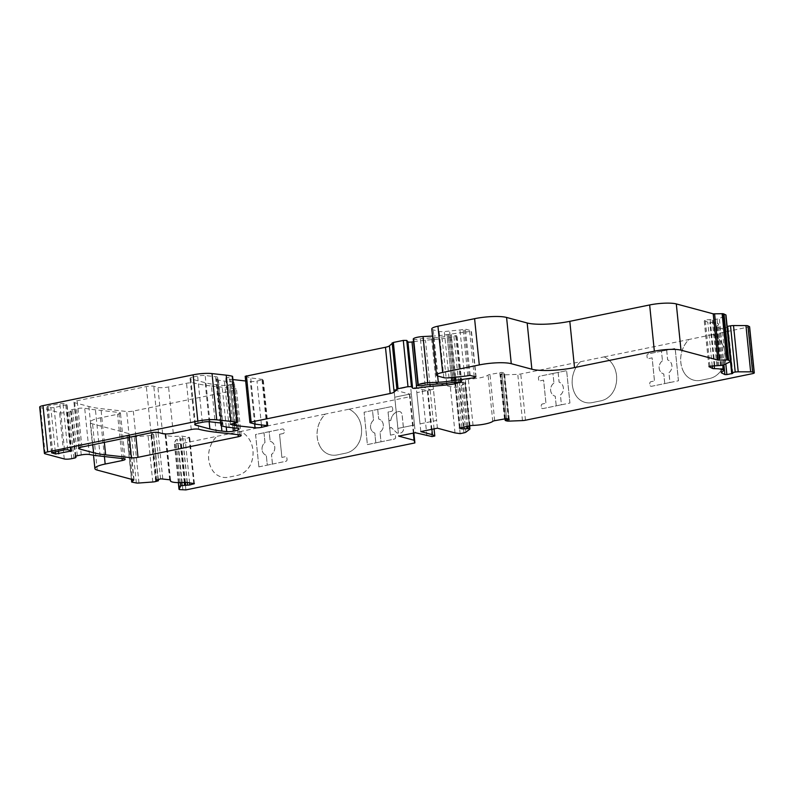 <?xml version="1.0" encoding="UTF-8"?>
<svg xmlns="http://www.w3.org/2000/svg" width="794" height="794" viewBox="0 0 794 794"><rect width="100%" height="100%" fill="white"/><g stroke="black" fill="none" stroke-linecap="round" stroke-linejoin="round"><path stroke-width="0.6" stroke-dasharray="3.97 2.98" d="M727.135 326.413L728.108 327.138L722.193 328.339L720.198 328.339L716.684 326.592A3.95 0.774 -5.8 0 1 716.476 326.374A3.95 0.774 -5.8 0 1 716.913 325.967A15.801 3.107 174.2 0 0 718.639 324.309A15.801 3.107 174.2 0 0 709.806 322.424A3.95 0.774 -5.8 0 1 707.791 322.166L704.278 320.419L705.012 319.972L717.081 319.138A3.95 0.774 174.2 0 0 719.354 318.533L725.567 315.456A3.95 0.774 174.2 0 0 725.974 315.049M413.247 339.028A3.95 0.774 174.2 0 0 416.056 339.485A3.95 0.774 174.2 0 0 420.423 338.75L431.569 337.887A32.395 6.362 174.2 0 0 447.181 336.338L456.729 335.663L450.079 337.559A15.801 3.107 -5.8 0 1 442.159 338.701L425.465 340.249A39.502 7.761 174.2 0 0 413.525 341.708M39.7 407.084A6.322 1.241 174.2 0 0 40.454 407.58L59.56 412.711A5.528 1.092 174.2 0 0 67.024 412.423L69.207 411.967A3.95 0.774 174.2 0 0 71.271 411.064A3.95 0.774 174.2 0 0 71.162 410.915L70.666 410.558A3.95 0.774 -5.8 0 1 70.567 410.399A3.95 0.774 -5.8 0 1 72.621 409.496L76.561 408.682A6.322 1.241 -5.8 0 1 84.7 408.275A118.514 23.294 174.2 0 0 95.439 409.823L118.931 412.453A5.528 1.092 -5.8 0 1 120.44 413.039A5.528 1.092 -5.8 0 1 117.562 414.299L100.471 417.803A19.751 3.881 174.2 0 0 90.188 422.319A19.751 3.881 174.2 0 0 92.561 423.867L129.094 433.683L126.99 435.827L131.635 436.74A3.95 0.774 174.2 0 0 134.265 436.769L148.071 435.737A3.95 0.774 174.2 0 0 150.969 435.291L153.728 434.507L151.257 433.981L156.09 432.601L164.983 433.534A3.95 0.774 -5.8 0 1 165.837 433.921A3.95 0.774 -5.8 0 1 165.807 434.04A15.801 3.107 174.2 0 0 165.688 434.497A15.801 3.107 174.2 0 0 179.772 436.164A3.95 0.774 -5.8 0 1 182.441 436.194L189.697 437.405L185.101 438.735L177.37 439.31A3.95 0.774 174.2 0 0 175.911 439.975L174.323 442.873A3.95 0.774 174.2 0 0 174.303 442.983A3.95 0.774 174.2 0 0 175.146 443.37L181.181 443.667L240.542 431.47A25.279 22.024 105 0 1 251.847 461.185A19.751 17.21 105 0 1 237.356 475.398L228.612 477.194A19.751 17.21 105 0 1 221.526 476.996A19.751 17.21 105 0 1 211.879 469.383A25.279 22.024 105 0 1 216.802 436.343M390.926 427.49A0.794 0.685 -75 0 0 390.847 427.509A1.578 1.38 -75 0 0 389.785 429.296L388.782 419.411A1.578 1.38 -75 0 0 390.152 420.691A0.794 0.685 -75 0 0 390.837 420.016C391.859 415.183 394.419 412.334 398.538 411.471A3.95 3.444 105 0 1 399.63 411.56A3.95 3.444 105 0 1 402.062 414.667L403.461 428.502A3.95 3.444 105 0 1 400.722 432.978L397.079 433.067L391.631 427.877A0.794 0.685 -75 0 0 390.926 427.49M390.985 427.509A0.794 0.685 -75 0 0 390.896 427.529A1.578 1.38 -75 0 0 389.844 429.306L390.44 435.152L393.893 434.447A1.578 1.38 105 0 1 395.432 435.708L395.591 437.246A1.578 1.38 105 0 1 394.36 439.072L367.404 444.6L364.118 412.235L372.545 410.488L373.537 420.284A7.265 6.332 105 0 0 370.59 427.41A7.265 6.332 105 0 0 374.837 433.058L375.83 442.853L367.364 444.59L364.079 412.225L391.075 406.697A1.578 1.38 105 0 1 392.613 407.957L392.772 409.496A1.578 1.38 105 0 1 391.541 411.322L388.087 412.036L388.832 419.421A1.578 1.38 -75 0 0 390.201 420.701A0.794 0.685 -75 0 0 390.896 420.036C391.908 415.193 394.479 412.344 398.598 411.491A3.95 3.444 105 0 1 399.68 411.57A3.95 3.444 105 0 1 402.111 414.686L403.521 428.522A3.95 3.444 105 0 1 400.781 432.998L397.139 433.087L391.69 427.897A0.794 0.685 -75 0 0 390.985 427.509M419.996 423.877L436.621 420.483L433.415 389.259L416.83 392.653L419.996 423.877L436.621 420.483L433.455 389.268L416.86 392.663L416.116 385.348L432.71 381.944L450.317 386.668L455.448 387.393L459.25 386.618A3.95 0.774 174.2 0 0 461.145 385.963L465.105 382.936A3.95 0.774 174.2 0 0 465.264 382.678A3.95 0.774 174.2 0 0 464.788 382.371L457.324 382.658L454.704 381.884L465.304 379.512A3.95 0.774 -5.8 0 1 468.331 379.155A15.801 3.107 174.2 0 0 488.082 375.105A3.95 0.774 -5.8 0 1 489.987 374.45L501.897 372.366L504.518 373.14L500.528 374.252L502.116 374.708A3.95 0.774 174.2 0 0 504.458 374.857L517.777 374.351A3.95 0.774 174.2 0 0 520.765 373.994L604.145 356.863A25.279 22.024 105 0 1 615.449 386.579A19.751 17.21 105 0 1 600.959 400.801L592.215 402.588A19.751 17.21 105 0 1 585.128 402.399A19.751 17.21 105 0 1 575.481 394.787A25.279 22.024 105 0 1 580.404 361.736M416.83 392.653L420.82 431.589M433.415 389.259L432.71 381.944M394.707 397.199L397.873 428.413L414.468 425.008L411.292 393.794L394.747 397.208L394.003 389.884L410.587 386.479L422.2 389.596L427.331 390.32L430.1 389.755L427.728 388.464L416.116 385.348M411.292 393.794L394.747 397.208L397.913 428.423L414.508 425.018L410.587 386.479M414.468 425.008L415.292 432.72M397.873 428.413L398.697 436.124M390.44 435.152L388.802 419.421A1.578 1.38 -75 0 0 388.802 419.421L388.782 419.411M678.433 380.773L675.138 348.397L666.672 350.134L667.675 359.94A7.265 6.332 105 0 1 671.913 365.587A7.265 6.332 105 0 1 668.965 372.704L669.967 382.51L678.473 380.783L675.178 348.407L648.222 353.935A1.578 1.38 -75 0 0 646.961 355.752L647.11 357.3A1.578 1.38 -75 0 0 648.658 358.551L652.112 357.846L654.455 380.971L651.001 381.676A1.578 1.38 -75 0 0 649.78 383.502L649.929 385.04A1.578 1.38 -75 0 0 651.467 386.301L664.776 383.571L663.804 373.944A7.265 6.332 105 0 1 663.665 373.905A7.265 6.332 105 0 1 659.189 368.118A7.265 6.332 105 0 1 662.464 360.823L661.491 351.196L648.182 353.926A1.578 1.38 -75 0 0 646.991 355.762L647.15 357.31A1.578 1.38 -75 0 0 648.688 358.56L652.152 357.856L654.494 380.981L651.04 381.686A1.578 1.38 -75 0 0 649.81 383.512L649.968 385.05A1.578 1.38 -75 0 0 651.507 386.311L678.473 380.783M569.903 403.034L566.618 370.669L558.142 372.406L559.145 382.202A7.265 6.332 105 0 1 563.383 387.849A7.265 6.332 105 0 1 560.435 394.975L561.437 404.771L569.943 403.044L566.648 370.679L539.692 376.207A1.578 1.38 -75 0 0 538.431 378.023L538.59 379.562A1.578 1.38 -75 0 0 540.128 380.822L543.582 380.108L545.935 403.233L542.471 403.948A1.578 1.38 -75 0 0 541.25 405.764L541.409 407.312A1.578 1.38 -75 0 0 542.947 408.573L556.247 405.833L555.274 396.206A7.265 6.332 105 0 1 555.145 396.176A7.265 6.332 105 0 1 550.659 390.38A7.265 6.332 105 0 1 553.944 383.095L552.961 373.468L539.652 376.197A1.578 1.38 -75 0 0 538.471 378.033L538.62 379.572A1.578 1.38 -75 0 0 540.168 380.832L543.622 380.118L545.964 403.243L542.51 403.957A1.578 1.38 -75 0 0 541.29 405.784L541.439 407.322A1.578 1.38 -75 0 0 542.977 408.582L569.943 403.044M377.726 409.416L378.708 419.043L377.696 409.406L391.035 406.687A1.578 1.38 105 0 1 392.573 407.947L392.732 409.486A1.578 1.38 105 0 1 391.502 411.312L388.048 412.026L388.802 419.411M390.4 435.142L393.854 434.437A1.578 1.38 105 0 1 395.392 435.698L395.551 437.236A1.578 1.38 105 0 1 394.32 439.062L381.021 441.792L380.038 432.164A7.265 6.332 105 0 0 383.323 424.869A7.265 6.332 105 0 0 378.837 419.083A7.265 6.332 105 0 0 378.708 419.043L378.708 419.043A7.265 6.332 -75 0 1 378.798 419.073L378.837 419.083M258.794 466.098L258.874 466.872L285.83 461.334A1.578 1.38 -75 0 0 287.061 459.508L286.902 457.969A1.578 1.38 -75 0 0 285.364 456.709L281.91 457.423L279.557 434.298L283.011 433.593A1.578 1.38 -75 0 0 284.242 431.767L284.083 430.219A1.578 1.38 -75 0 0 282.545 428.968L255.589 434.497L258.794 466.098M264.015 432.75L265.007 442.546A7.265 6.332 -75 0 0 262.07 449.672A7.265 6.332 -75 0 0 266.308 455.319L267.3 465.125L272.491 464.053L271.508 454.426A7.265 6.332 -75 0 0 274.793 447.141A7.265 6.332 -75 0 0 270.307 441.345A7.265 6.332 -75 0 0 270.178 441.315L269.166 431.678L255.589 434.497M255.549 434.487L258.874 466.872M258.834 466.862L267.3 465.125L266.308 455.319A7.265 6.332 -75 0 1 262.03 449.662A7.265 6.332 -75 0 1 264.978 442.536L263.975 432.74M272.491 464.053L285.8 461.324A1.578 1.38 -75 0 0 287.021 459.498L286.862 457.959A1.578 1.38 -75 0 0 285.324 456.699L281.91 457.423M281.87 457.413L279.557 434.298M279.518 434.288L282.982 433.584A1.578 1.38 -75 0 0 284.202 431.757L284.044 430.209A1.578 1.38 -75 0 0 282.505 428.959L269.196 431.688L270.178 441.315A7.265 6.332 -75 0 1 270.278 441.335L270.307 441.345M662.434 360.813A7.265 6.332 -75 0 0 659.149 368.108A7.265 6.332 -75 0 0 663.635 373.895A7.265 6.332 -75 0 0 663.764 373.934L664.737 383.562L669.928 382.5L668.935 372.694A7.265 6.332 -75 0 0 671.873 365.577A7.265 6.332 -75 0 0 667.635 359.93L666.642 350.124L661.452 351.186L662.464 360.823M553.904 383.085A7.265 6.332 -75 0 0 550.619 390.37A7.265 6.332 -75 0 0 555.105 396.166A7.265 6.332 -75 0 0 555.234 396.196L556.217 405.823L561.398 404.761L560.405 394.965A7.265 6.332 -75 0 0 563.353 387.839A7.265 6.332 -75 0 0 559.105 382.192L558.113 372.396L552.922 373.458L553.944 383.095M377.696 409.406L372.505 410.468L373.498 420.274A7.265 6.332 -75 0 0 370.56 427.4A7.265 6.332 -75 0 0 374.798 433.048L375.79 442.844L380.981 441.782L379.998 432.154A7.265 6.332 -75 0 0 383.284 424.859A7.265 6.332 -75 0 0 378.798 419.073M272.451 464.043L271.469 454.416A7.265 6.332 -75 0 0 274.754 447.131A7.265 6.332 -75 0 0 270.278 441.335M54.052 407.63L50.856 407.749L47.114 406.746L48.067 406.012L59.818 403.6L63.014 403.481L67.043 404.672L54.052 407.63L58.468 451.091M193.339 376.922L197.627 376.038A6.322 1.241 -5.8 0 1 205.189 375.542L215.551 376.703A7.9 1.548 -5.8 0 1 217.705 377.527A7.9 1.548 -5.8 0 1 216.941 378.311A7.9 1.548 174.2 0 0 216.176 379.085A7.9 1.548 174.2 0 0 217.129 379.701L218.419 380.048A39.502 7.761 174.2 0 0 224.444 381.11L232.185 381.974A7.9 1.548 -5.8 0 1 234.339 382.807A7.9 1.548 -5.8 0 1 230.22 384.614L228.642 384.941A5.528 1.092 -5.8 0 1 222.022 385.378L217.219 384.842A79.013 15.533 -5.8 0 1 205.18 382.718L190.808 378.857A6.322 1.241 -5.8 0 1 190.054 378.361A6.322 1.241 -5.8 0 1 193.339 376.922L198.043 423.162M211.462 386.013L234.974 388.643A5.528 1.092 -5.8 0 1 236.483 389.229A5.528 1.092 -5.8 0 1 233.605 390.489L133.303 411.064A5.528 1.092 -5.8 0 1 126.693 411.5L100.937 408.622A79.013 15.533 -5.8 0 1 88.888 406.498L74.676 402.687A6.322 1.241 -5.8 0 1 73.921 402.191A6.322 1.241 -5.8 0 1 77.207 400.742L146.334 386.559A5.528 1.092 -5.8 0 1 153.798 386.271L157.917 387.383A7.9 1.548 174.2 0 0 168.576 386.966L186.54 383.284A5.528 1.092 -5.8 0 1 193.974 382.986A118.514 23.294 174.2 0 0 211.462 386.013L216.157 432.254M684.001 372.515A25.279 22.024 105 0 1 688.934 339.475L712.675 334.602A25.279 22.024 105 0 1 723.979 364.317A19.751 17.21 105 0 1 709.479 378.53L700.735 380.326A19.751 17.21 105 0 1 693.658 380.127A19.751 17.21 105 0 1 684.001 372.515L684.041 372.525A25.279 22.024 105 0 1 688.974 339.485L688.934 339.475M712.675 334.602L712.714 334.611A25.279 22.024 105 0 1 724.019 364.327A19.751 17.21 105 0 1 709.518 378.539L700.774 380.336A19.751 17.21 105 0 1 693.698 380.137A19.751 17.21 105 0 1 684.041 372.525M604.145 356.863L604.184 356.873A25.279 22.024 105 0 1 615.489 386.589A19.751 17.21 105 0 1 600.989 400.811L592.245 402.598A19.751 17.21 105 0 1 585.168 402.409A19.751 17.21 105 0 1 575.511 394.797A25.279 22.024 105 0 1 580.444 361.746M320.399 447.121A25.279 22.024 105 0 1 325.332 414.071L349.072 409.198A25.279 22.024 105 0 1 360.377 438.913A19.751 17.21 105 0 1 345.876 453.126L337.132 454.922A19.751 17.21 105 0 1 330.056 454.734A19.751 17.21 105 0 1 320.399 447.121L320.439 447.131A25.279 22.024 105 0 1 325.361 414.081L240.582 431.479A25.279 22.024 105 0 1 251.887 461.195A19.751 17.21 105 0 1 237.386 475.408L228.642 477.204A19.751 17.21 105 0 1 221.566 477.005A19.751 17.21 105 0 1 211.909 469.393A25.279 22.024 105 0 1 216.841 436.353M349.072 409.198L349.112 409.208A25.279 22.024 105 0 1 360.416 438.923A19.751 17.21 105 0 1 345.916 453.136L337.172 454.932A19.751 17.21 105 0 1 330.086 454.744A19.751 17.21 105 0 1 320.439 447.131M604.184 356.873L688.974 339.485M349.112 409.208L410.19 396.682L409.357 394.013L394.003 389.884M232.91 379.562L230.746 379.324A7.9 1.548 -5.8 0 1 229.535 379.105L225.724 378.083L232.503 376.435M245.197 376.326L250.725 377.924L263.261 379.502L256.978 381.08A5.528 1.092 -5.8 0 1 250.358 381.517L245.674 380.991M431.787 328.905A11.85 2.332 174.2 0 0 433.216 329.838L439.161 331.435A6.322 1.241 174.2 0 0 444.303 331.584L459.964 329.957A7.9 1.548 174.2 0 0 463.101 329.47L465.463 329.163L471.14 330.691L469.651 331.515L446.972 334.582A23.701 4.655 -5.8 0 1 433.593 336.021L432.522 336.07M712.714 334.611L749.605 326.751M460.143 433.643L455.448 387.393M455.012 432.919L450.317 386.668M437.405 428.184L436.621 420.483M431.886 429.316L427.728 388.464M434.07 428.869L430.1 389.755M432.025 436.571L427.331 390.32M426.904 435.846L422.2 389.596M413.327 433.127L409.357 394.013M413.882 433.008L410.19 396.682M132.816 482.444L128.122 436.204M230.419 424.324L225.724 378.083M255.43 424.165L250.725 377.924M454.317 377.378L449.622 331.128M730.589 361.488L727.036 326.562M709.965 366.173L705.271 319.922M427.619 384.564L422.924 338.313M162.76 478.732L158.066 432.482M184.277 482.424L179.831 438.685M390.896 420.036L390.856 420.026C391.879 415.183 394.439 412.334 398.558 411.481L398.598 411.491M55.322 451.736L50.856 407.749M70.398 450.446L65.803 405.218M71.45 450.734L66.756 404.483M67.708 449.722L63.014 403.481M64.513 449.851L59.818 403.6M52.761 452.262L48.067 406.012M51.769 452.56L47.114 406.746M202.321 422.289L197.627 376.038M195.393 423.966L190.808 378.857M209.14 421.723L205.18 382.718M221.377 425.802L217.219 384.842M226.25 426.964L222.022 385.378M232.999 427.787L228.642 384.941M234.627 427.966L230.22 384.614M236.88 428.224L232.185 381.974M229.138 427.361L224.444 381.11M223.114 426.299L218.419 380.048M221.824 425.951L217.129 379.701M221.496 423.172L216.941 378.311M220.256 422.944L215.551 376.703M209.884 421.783L205.189 375.542M239.669 434.884L234.974 388.643M198.679 429.226L193.974 382.986M191.245 429.524L186.54 383.284M173.271 433.216L168.576 386.966M162.611 433.623L157.917 387.383M158.492 432.522L153.798 386.271M151.039 432.809L146.334 386.559M81.911 446.992L77.207 400.742M79.261 447.796L74.676 402.687M92.769 444.759L88.888 406.498M104.361 442.377L100.937 408.622M129.303 437.266L126.693 411.5M135.834 435.926L133.303 411.064M238.091 434.715L233.605 390.489M525.459 420.234L520.765 373.994M522.472 420.592L517.777 374.351M509.153 421.108L504.458 374.857M506.81 420.959L502.116 374.708M505.312 420.552L500.617 374.311M505.45 418.557L500.935 374.063M508.329 419.073L503.704 373.498M509.033 419.262L504.329 373.011M506.592 418.607L501.897 372.366M504.468 418.686L499.763 372.446M494.682 420.691L489.987 374.45M492.776 421.356L488.082 375.105M473.035 425.405L468.331 379.155M469.998 425.763L465.304 379.512M460.222 427.768L455.528 381.517M459.557 427.966L454.893 382.003M461.87 427.43L457.324 382.658M463.974 426.993L459.458 382.579M466.733 426.428L462.227 382.013M467.785 426.209L463.289 381.974M469.214 425.921L464.788 382.371M469.8 429.177L465.105 382.936M465.84 432.214L461.145 385.963M463.944 432.859L459.25 386.618M185.885 489.908L181.181 443.667M182.908 490.077L178.213 443.836M179.851 489.61L175.146 443.37M178.362 482.623L174.323 442.873M180.238 482.613L175.911 439.975M181.766 482.573L177.37 439.31M185.379 482.365L180.933 438.606M187.315 482.464L182.898 438.903M189.577 482.812L185.101 438.735M193.746 483.447L189.101 437.712M194.054 483.496L189.359 437.246M187.136 482.444L182.441 436.194M184.466 482.415L179.772 436.164M170.482 480.062L165.807 434.04M169.678 479.784L164.983 433.534M160.557 478.891L155.862 432.651M156.557 479.913L151.853 433.673M156.259 480.003L151.604 434.129M158.135 479.507L153.56 434.427M158.125 480.906L153.431 434.665M155.664 481.541L150.969 435.291M152.776 481.988L148.071 435.737M138.97 483.02L134.265 436.769M136.34 482.98L131.635 436.74M131.873 482.196L127.179 435.946M131.476 479.308L127.05 435.727M133.948 479.983L129.283 434.02M133.789 479.923L129.094 433.683M97.255 470.108L92.561 423.867M104.411 456.55L100.471 417.803M122.058 458.515L117.562 414.299M123.636 458.694L118.931 412.453M100.143 456.064L95.439 409.823M89.394 454.515L84.7 408.275M81.266 454.932L76.561 408.682M77.316 455.736L72.621 409.496M75.331 456.471L70.666 410.558M75.758 456.203L71.162 410.915M73.911 458.217L69.207 411.967M71.718 458.664L67.024 412.423M64.264 458.952L59.56 412.711M45.159 453.821L40.454 407.58M236.949 422.765L232.255 376.525M234.041 423.46L229.535 379.105M235.203 423.182L230.746 379.324M254.676 423.966L250.358 381.517M261.424 424.84L256.978 381.08M266.635 425.425L262.02 380.048M267.31 425.495L262.606 379.254M250.179 422.755L245.485 376.515M429.951 384.445L425.465 340.249M446.685 383.264L442.159 338.701M454.634 382.4L450.079 337.559M460.381 381.755L455.776 336.388M461.423 381.904L456.729 335.663M461.215 381.845L456.52 335.604M458.555 381.874L453.85 335.634M455.776 382.291L451.081 336.051M454.515 382.41L449.821 336.17M453.146 382.46L448.441 336.219M451.885 382.579L447.181 336.338M436.263 384.127L431.569 337.887M425.118 385.001L420.423 338.75M437.653 376.009L433.593 336.021M451.339 377.626L446.972 334.582M452.798 377.507L448.421 334.433M454.347 377.368L449.98 334.363M455.607 377.229L451.24 334.254M474.226 376.505L469.651 331.515M475.834 376.932L471.14 330.691M470.157 375.403L465.463 329.163M469.095 375.453L464.391 329.202M467.795 375.711L463.101 329.47M464.659 376.207L459.964 329.957M449.007 377.825L444.303 331.584M443.866 377.676L439.161 331.435M437.911 376.078L433.216 329.838M730.262 361.697L725.567 315.456M724.049 364.774L719.354 318.533M721.776 365.389L717.081 319.138M718.788 365.875L714.094 319.635M717.796 365.875L713.101 319.635M716.803 365.379L712.109 319.138M714.808 365.379L710.114 319.128M708.953 366.481L704.278 320.419M712.228 365.806L707.791 322.166M714.173 365.478L709.806 322.424M721.607 372.207L716.913 325.967M721.329 372.376L716.684 326.592M723.91 364.843L720.198 328.339M725.805 363.91L722.193 328.339M730.49 361.568L727.036 327.545M732.733 373.299L728.029 327.059M753.069 373.537L748.365 327.297M730.549 361.518L726.996 326.513M71.738 450.913L67.043 404.672M51.521 452.798L46.826 406.558M194.748 424.601L190.054 378.361M239.034 429.058L234.339 382.807M220.643 422.994L216.176 379.085M222.399 423.778L217.705 377.527M78.616 448.431L73.921 402.191M241.178 435.469L236.483 389.229M505.024 418.597L500.528 374.252M509.222 419.381L504.518 373.14M459.398 428.125L454.704 381.884M469.651 425.832L465.264 382.678M178.322 482.623L174.303 442.983M194.401 483.645L189.697 437.405M170.303 479.943L165.688 434.497M170.531 480.172L165.837 433.921M155.961 480.221L151.257 433.981M158.294 479.467L153.728 434.507M131.407 479.288L126.99 435.827M134.077 480.112L129.382 433.871M93.523 455.2L90.188 422.319M125.134 459.279L120.44 413.039M75.261 456.639L70.567 410.399M75.847 456.163L71.271 411.064M267.955 425.743L263.261 379.502M461.701 382.093L457.007 335.842M476.122 377.12L471.428 330.88M708.893 366.58L704.189 320.329M722.788 365.19L718.639 324.309M721.18 372.624L716.476 326.374M732.812 373.388L728.108 327.138"/><path stroke-width="1.19" d="M732.108 372.584L732.812 373.388L726.887 374.589L724.902 374.579L721.379 372.833A3.95 0.774 -5.8 0 1 721.18 372.624A3.95 0.774 -5.8 0 1 721.607 372.207A15.801 3.107 174.2 0 0 723.334 370.55A15.801 3.107 174.2 0 0 714.501 368.674A3.95 0.774 -5.8 0 1 712.496 368.416L708.973 366.659L709.717 366.213L721.776 365.389A3.95 0.774 174.2 0 0 724.049 364.774L730.262 361.697A3.95 0.774 174.2 0 0 730.679 361.3A3.95 0.774 174.2 0 0 730.47 361.081L727.741 359.94L717.905 360.079L680.994 350.164A19.751 3.881 174.2 0 0 654.345 351.196L574.509 367.572A31.601 6.213 -5.8 0 1 531.871 369.22L511.267 363.692A23.701 4.655 174.2 0 0 479.298 364.922L442.655 372.446A11.85 2.332 174.2 0 0 436.492 375.145A11.85 2.332 174.2 0 0 437.911 376.078L443.866 377.676A6.322 1.241 174.2 0 0 449.007 377.825L464.659 376.207A7.9 1.548 174.2 0 0 467.795 375.711L470.157 375.403L475.834 376.932L474.355 377.755L451.667 380.822A23.701 4.655 -5.8 0 1 438.288 382.261L427.748 382.787A7.9 1.548 174.2 0 0 422.16 383.482A7.9 1.548 174.2 0 0 418.269 384.872L418.051 385.06A3.95 0.774 174.2 0 0 417.942 385.269A3.95 0.774 174.2 0 0 420.751 385.725A3.95 0.774 174.2 0 0 425.118 385.001L436.263 384.127A32.395 6.362 174.2 0 0 451.885 382.579L461.423 381.904L454.773 383.8A15.801 3.107 -5.8 0 1 446.863 384.951L430.159 386.489A39.502 7.761 174.2 0 0 416.711 388.197A3.156 0.625 -5.8 0 1 412.602 388.097L411.441 386.658L407.987 386.658L398.052 388.693L394.122 392.057A7.9 1.548 -5.8 0 1 390.172 393.506L251.132 422.031L250.179 422.755L255.43 424.165L267.955 425.743L261.673 427.321A5.528 1.092 -5.8 0 1 255.053 427.758L235.441 425.564A7.9 1.548 -5.8 0 1 234.24 425.356L230.419 424.324L236.93 422.477A39.502 7.761 174.2 0 0 230.905 421.416L216.732 419.828A15.801 3.107 174.2 0 0 197.825 421.078L47.69 451.875A6.322 1.241 174.2 0 0 44.395 453.324A6.322 1.241 174.2 0 0 45.159 453.821L64.264 458.952A5.528 1.092 174.2 0 0 71.718 458.664L73.911 458.217A3.95 0.774 174.2 0 0 75.966 457.314A3.95 0.774 174.2 0 0 75.857 457.155L75.37 456.798A3.95 0.774 -5.8 0 1 75.261 456.639A3.95 0.774 -5.8 0 1 77.316 455.736L81.266 454.932A6.322 1.241 -5.8 0 1 89.394 454.515A118.514 23.294 174.2 0 0 100.143 456.064L123.636 458.694A5.528 1.092 -5.8 0 1 125.134 459.279A5.528 1.092 -5.8 0 1 122.256 460.54L105.175 464.043A19.751 3.881 174.2 0 0 94.883 468.559A19.751 3.881 174.2 0 0 97.255 470.108L133.789 479.923L131.685 482.067L136.34 482.98A3.95 0.774 174.2 0 0 138.97 483.02L152.776 481.988A3.95 0.774 174.2 0 0 155.664 481.541L158.423 480.757L155.961 480.221L160.785 478.842L169.678 479.784A3.95 0.774 -5.8 0 1 170.531 480.172A3.95 0.774 -5.8 0 1 170.502 480.281A15.801 3.107 174.2 0 0 170.382 480.747A15.801 3.107 174.2 0 0 184.466 482.415A3.95 0.774 -5.8 0 1 187.136 482.444L194.401 483.645L189.796 484.975L182.064 485.561A3.95 0.774 174.2 0 0 180.605 486.226L179.017 489.114A3.95 0.774 174.2 0 0 178.997 489.223A3.95 0.774 174.2 0 0 179.851 489.61L185.885 489.908L414.895 442.923L414.051 440.253L398.697 436.124L415.292 432.72L432.025 436.571L434.794 435.995L432.432 434.705L420.82 431.589L437.405 428.184L455.012 432.919L460.143 433.643L463.944 432.859A3.95 0.774 174.2 0 0 465.84 432.214L469.8 429.177A3.95 0.774 174.2 0 0 469.959 428.929A3.95 0.774 174.2 0 0 469.482 428.621L462.029 428.909L459.398 428.125L469.998 425.763A3.95 0.774 -5.8 0 1 473.035 425.405A15.801 3.107 174.2 0 0 492.776 421.356A3.95 0.774 -5.8 0 1 494.682 420.691L506.592 418.607L509.222 419.381L505.222 420.492L506.81 420.959A3.95 0.774 174.2 0 0 509.153 421.108L522.472 420.592A3.95 0.774 174.2 0 0 525.459 420.234L753.069 373.537L754.3 373.001L752.623 372.098A3.95 0.774 174.2 0 0 750.648 371.84L738.221 371.82A3.95 0.774 174.2 0 0 735.214 372.068L732.108 372.584M754.3 373.001L749.605 326.751L747.918 325.848A3.95 0.774 174.2 0 0 745.953 325.59L733.517 325.57A3.95 0.774 174.2 0 0 730.52 325.828L727.135 326.413M432.522 336.07L423.053 336.547A7.9 1.548 174.2 0 0 417.465 337.232A7.9 1.548 174.2 0 0 413.565 338.621L413.356 338.82A3.95 0.774 174.2 0 0 413.247 339.028L417.942 385.269M55.56 453.989L71.738 450.913L67.708 449.722L64.513 449.851L51.521 452.798L55.56 453.989L55.322 451.736M202.321 422.289L198.043 423.162A6.322 1.241 174.2 0 0 194.748 424.601A6.322 1.241 174.2 0 0 195.503 425.098L209.874 428.959A79.013 15.533 174.2 0 0 221.913 431.082L226.727 431.618A5.528 1.092 174.2 0 0 233.337 431.182L234.925 430.864A7.9 1.548 174.2 0 0 239.034 429.058A7.9 1.548 174.2 0 0 236.88 428.224L229.138 427.361A39.502 7.761 -5.8 0 1 223.114 426.299L221.824 425.951A7.9 1.548 -5.8 0 1 220.881 425.326A7.9 1.548 -5.8 0 1 221.645 424.552A7.9 1.548 174.2 0 0 222.399 423.778A7.9 1.548 174.2 0 0 220.256 422.944L209.884 421.783A6.322 1.241 174.2 0 0 202.321 422.289M239.669 434.884L216.157 432.254A118.514 23.294 -5.8 0 1 198.679 429.226A5.528 1.092 174.2 0 0 191.245 429.524L173.271 433.216A7.9 1.548 -5.8 0 1 162.611 433.623L158.492 432.522A5.528 1.092 174.2 0 0 151.039 432.809L81.911 446.992A6.322 1.241 174.2 0 0 78.616 448.431A6.322 1.241 174.2 0 0 79.37 448.928L93.583 452.749A79.013 15.533 174.2 0 0 105.632 454.863L131.387 457.751A5.528 1.092 174.2 0 0 138.007 457.314L238.299 436.73A5.528 1.092 174.2 0 0 241.178 435.469A5.528 1.092 174.2 0 0 239.669 434.884M232.503 376.435L232.235 376.227A39.502 7.761 174.2 0 0 226.211 375.165L212.038 373.587A15.801 3.107 174.2 0 0 193.131 374.828L42.995 405.635A6.322 1.241 174.2 0 0 39.7 407.084L44.395 453.324M245.674 380.991L232.91 379.562M413.525 341.708A39.502 7.761 174.2 0 0 412.007 341.956A3.156 0.625 -5.8 0 1 407.908 341.857L406.746 340.418L403.292 340.408L393.358 342.452L389.427 345.817A7.9 1.548 -5.8 0 1 385.467 347.266L245.197 376.326L249.902 422.577M730.679 361.3L725.974 315.049A3.95 0.774 174.2 0 0 725.776 314.841L723.046 313.699L713.211 313.838L676.299 303.923A19.751 3.881 174.2 0 0 649.651 304.956L569.814 321.332A31.601 6.213 -5.8 0 1 527.176 322.979L506.572 317.441A23.701 4.655 174.2 0 0 474.594 318.682L437.96 326.195A11.85 2.332 174.2 0 0 431.787 328.905L436.492 375.145M432.432 434.705L431.886 429.316M434.794 435.995L434.07 428.869M414.051 440.253L413.327 433.127M414.895 442.923L413.882 433.008M728.684 360.198L723.979 313.948M731.721 372.714L730.589 361.488M418.269 384.872L413.565 338.621M184.526 484.926L184.277 482.424M58.756 453.87L58.468 451.091M70.507 451.458L70.398 450.446M195.503 425.098L195.393 423.966M209.874 428.959L209.14 421.723M221.913 431.082L221.377 425.802M226.727 431.618L226.25 426.964M233.337 431.182L232.999 427.787M234.925 430.864L234.627 427.966M221.645 424.552L221.496 423.172M79.37 448.928L79.261 447.796M93.583 452.749L92.769 444.759M105.632 454.863L104.361 442.377M131.387 457.751L129.303 437.266M138.007 457.314L135.834 435.926M238.299 436.73L238.091 434.715M505.629 420.314L505.45 418.557M508.398 419.748L508.329 419.073M462.029 428.909L461.87 427.43M464.153 428.82L463.974 426.993M466.922 428.254L466.733 426.428M467.984 428.214L467.785 426.209M469.482 428.621L469.214 425.921M179.017 489.114L178.362 482.623M180.605 486.226L180.238 482.613M182.064 485.561L181.766 482.573M185.637 484.846L185.379 482.365M187.592 485.144L187.315 482.464M189.796 484.975L189.577 482.812M193.805 483.963L193.746 483.447M158.254 480.678L158.135 479.507M131.754 481.968L131.476 479.308M105.175 464.043L104.411 456.55M122.256 460.54L122.058 458.515M75.857 457.155L75.758 456.203M47.69 451.875L42.995 405.635M197.825 421.078L193.131 374.828M216.732 419.828L212.038 373.587M230.905 421.416L226.211 375.165M236.93 422.477L232.235 376.227M237.188 422.547L232.483 376.296M234.24 425.356L234.041 423.46M235.441 425.564L235.203 423.182M255.053 427.758L254.676 423.966M261.673 427.321L261.424 424.84M266.715 426.289L266.635 425.425M251.132 422.031L246.438 375.79M390.172 393.506L385.467 347.266M394.122 392.057L389.427 345.817M396.871 389.129L392.167 342.879M398.052 388.693L393.358 342.452M407.987 386.658L403.292 340.408M411.441 386.658L406.746 340.418M412.602 388.097L407.908 341.857M416.711 388.197L412.007 341.956M430.159 386.489L429.951 384.445M446.863 384.951L446.685 383.264M454.773 383.8L454.634 382.4M460.47 382.629L460.381 381.755M418.051 385.06L413.356 338.82M427.748 382.787L423.053 336.547M438.288 382.261L437.653 376.009M451.667 380.822L451.339 377.626M453.126 380.673L452.798 377.507M454.674 380.614L454.347 377.368M455.935 380.495L455.607 377.229M474.355 377.755L474.226 376.505M442.655 372.446L437.96 326.195M479.298 364.922L474.594 318.682M511.267 363.692L506.572 317.441M531.871 369.22L527.176 322.979M574.509 367.572L569.814 321.332M654.345 351.196L649.651 304.956M680.994 350.164L676.299 303.923M717.905 360.079L713.211 313.838M719.304 360.168L714.61 313.928M726.808 359.881L722.113 313.64M727.741 359.94L723.046 313.699M730.47 361.081L725.776 314.841M712.496 368.416L712.228 365.806M714.501 368.674L714.173 365.478M724.902 374.579L723.91 364.843M726.887 374.589L725.805 363.91M731.731 373.795L730.49 361.568M732.227 372.555L727.532 326.314M735.214 372.068L730.52 325.828M738.221 371.82L733.517 325.57M750.648 371.84L745.953 325.59M752.623 372.098L747.918 325.848M754.181 372.872L749.486 326.632M731.691 372.763L730.549 361.518M220.881 425.326L220.643 422.994M505.222 420.492L505.024 418.597M469.959 428.929L469.651 425.832M178.997 489.223L178.322 482.623M170.382 480.747L170.303 479.943M158.423 480.757L158.294 479.467M131.685 482.067L131.407 479.288M94.883 468.559L93.523 455.2M75.966 457.314L75.847 456.163M237.277 422.607L232.582 376.356M723.334 370.55L722.788 365.19"/></g></svg>
